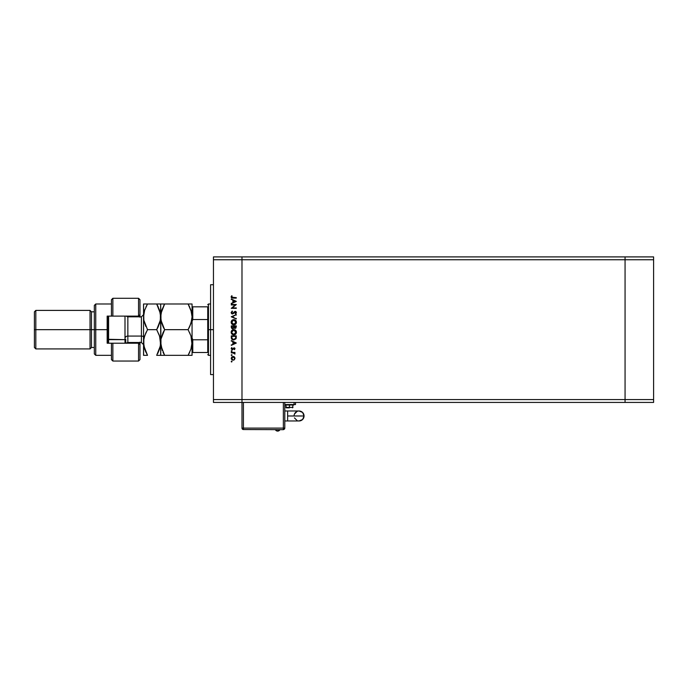 <?xml version="1.0" encoding="UTF-8"?>
<svg xmlns="http://www.w3.org/2000/svg" width="688" height="688" viewBox="0 0 688 688"><rect width="100%" height="100%" fill="white"/><g stroke="black" fill="none" stroke-linecap="round" stroke-linejoin="round"><path stroke-width="1.03" d="M625.065 402.428L625.065 256.899L241.987 256.899L241.987 259.754L241.987 256.899L213.452 256.899L625.065 256.899L625.065 259.754L625.065 256.899L625.065 259.754L241.987 259.754L625.065 259.754L625.065 399.573L625.065 259.754L625.065 399.573L241.987 399.573L241.987 259.754L241.987 399.573L625.065 399.573L625.065 402.428L625.065 399.573L625.065 402.428L653.6 402.428L241.987 402.428L241.987 399.573L241.987 402.428L625.065 402.428M210.597 373.739L210.597 284.72L210.597 329.664L213.452 329.664L210.597 329.664L210.597 374.384M213.452 259.754L213.452 399.573L241.987 399.573L241.987 259.754L213.452 259.754L213.452 256.899L213.452 259.754L241.987 259.754L241.987 256.899L241.987 399.573L213.452 399.573L213.452 259.754M231.288 304.956L235.21 304.956L231.288 304.956L231.288 304.509L236.285 304.509L232.355 307.906L236.285 307.906L236.285 308.353L231.288 308.353L235.21 304.956L231.288 308.353L236.285 308.353L236.285 307.906L232.355 307.906L236.285 304.509L231.288 304.509L231.288 304.956L231.288 304.509L236.285 304.603M232.51 313.986L231.185 312.834L232.14 311.105L232.501 311.466L231.684 312.739L232.415 313.53L234.84 311.432L236.225 311.913L236.345 312.997L235.563 313.926L235.889 312.404L235.262 311.81L232.51 313.986L235.262 311.81L235.898 312.541L235.563 313.926L236.414 312.593L235.244 311.363L232.518 313.539L231.675 312.558L232.252 311.045L231.159 312.558L232.51 313.986M236.285 318.432L236.285 318.914L231.288 316.807L236.285 314.622L232.346 316.772L236.285 318.914L231.288 316.807L236.285 318.914L232.346 316.772L236.285 314.622L231.288 316.738L236.285 314.622L236.285 315.104M231.159 322.251L231.916 320.393L233.636 319.619L235.631 320.359L236.414 322.216L235.657 324.1L233.92 324.865L231.925 324.108L231.159 322.251C231.306 323.859 232.183 324.727 233.791 324.865C235.408 324.719 236.285 323.842 236.414 322.216C236.251 320.617 235.365 319.757 233.765 319.619C232.166 319.774 231.297 320.651 231.159 322.251L231.168 322.38M233.791 334.858L233.782 334.858C232.183 334.712 231.306 333.843 231.159 332.235L231.916 330.378L233.765 329.604L235.631 330.352L236.414 332.201L235.657 334.084L233.791 334.858L231.925 334.093L231.159 332.235C231.306 333.843 232.183 334.712 233.791 334.858C235.408 334.712 236.285 333.826 236.414 332.201C236.251 330.61 235.365 329.741 233.765 329.604L233.894 329.612M231.288 341.11L231.288 340.62L236.285 342.985L231.288 345.359L232.888 344.129L232.888 341.867L231.288 340.62L232.888 341.867L232.888 344.129L231.288 345.359L236.285 343.054L231.288 345.359L231.288 344.869M231.641 362L231.349 361.295L232.045 361.501L231.478 361.965L231.228 361.587L232.054 361.587L231.641 361.166L232.054 361.587L231.228 361.587L232.054 361.587M231.228 358.508L233.103 356.427L233.8 356.556L234.969 357.932L234.264 359.824L232.381 360.065L231.228 358.508L231.761 356.977L233.103 356.427L231.228 358.319L233.103 360.211L234.402 359.704L235.004 358.319L234.402 356.934L235.004 358.319L234.264 359.824M231.228 355.12L231.641 355.533L231.228 355.034L231.804 354.733L231.933 355.412L231.254 355.275L232.054 355.12L231.228 355.12L232.054 355.12L231.228 355.12L232.054 355.12L231.228 355.12L231.641 354.698M231.288 352.849L231.288 352.394L231.288 352.849L231.288 352.394L234.935 352.394L234.402 352.849L234.875 354.122L233.903 352.97L231.288 352.849L233.765 352.927L234.875 354.122L234.402 352.849L234.935 352.394L231.288 352.394L234.935 352.394L234.935 352.849M231.718 351.491L231.228 351L231.873 350.742L231.804 351.473L231.228 351.164L232.054 351.086L231.228 351.086L232.054 351.086L231.228 351.086L232.054 351.086L231.228 351.086L231.641 350.665M232.054 347.896L231.675 348.618L232.26 349.263L234.04 347.784L235.004 348.713L234.479 349.642L234.513 348.524L233.886 348.274L232.071 349.693L231.245 348.85L231.718 347.595L232.26 349.263L234.04 347.784L232.26 349.263L231.718 347.595L231.228 348.635L232.277 349.71L233.731 348.36L234.556 348.713L234.479 349.642L235.004 348.713L234.479 349.642L234.556 348.713L233.731 348.36L232.277 349.71L231.228 348.635L231.718 347.595L232.26 349.263L234.049 347.784L235.004 348.713L234.479 349.642L235.004 348.713L234.04 347.784L234.84 348.188M231.314 337.928L231.288 337.43C231.306 339.038 232.114 339.881 233.722 339.975L231.589 338.892L231.288 335.882L236.285 335.882L235.95 338.814L233.722 339.975L236.104 338.47L236.285 335.882L231.288 335.882L231.288 337.43L231.288 335.882L236.285 335.882L236.199 338.083M231.288 327.393L231.288 325.897L231.288 327.247L231.288 325.897L236.285 325.897L235.838 328.176L233.98 327.875L232.811 328.838L231.744 328.451L231.288 327.247L232.707 328.838L233.98 327.875L235.047 328.451L236.285 325.897L231.288 325.897L236.285 325.897L236.285 326.869L234.711 328.417M231.288 299.495L231.288 299.005L236.285 301.37L231.288 303.743L232.888 302.514L232.888 300.252L231.288 299.005L232.888 300.252L232.888 302.514L231.288 303.743L236.285 301.439L231.288 303.743L231.288 303.253M231.297 297.526L231.736 295.737L231.951 297.5L236.285 297.663L236.285 298.11L231.718 297.947L231.159 296.941L231.736 295.737L231.675 296.967L231.736 295.737L231.159 296.941L232.914 298.11L236.285 298.11L236.285 297.663L231.701 297.164M241.987 402.428L213.452 402.428L213.452 399.573L213.452 402.428L241.987 402.428L241.987 399.573L241.987 428.108L243.414 428.108L243.414 402.428L243.414 428.108L241.987 428.108L243.414 429.536A1.428 1.428 0 0 1 241.987 428.108L241.987 402.428M234.402 359.704L233.284 360.202M232.054 359.893L231.529 359.377M234.402 356.934L233.103 356.427L234.264 356.814M231.908 357.519L232.028 359.291M234.023 357.201L232.08 357.296M231.899 359.119L233.103 359.764L231.675 358.319L233.103 356.883L234.556 358.319L234.126 357.296M231.693 358.044L231.701 358.603M234.513 352.927L235.004 353.735L234.531 353.512M234.402 352.849L234.875 354.122L234.402 352.849M234.548 353.58L233.61 352.892M233.765 352.927L234.556 353.649L232.518 352.849M234.169 349.341L234.556 348.713L234.169 349.341L234.556 348.713L234.066 348.24L232.277 349.71L231.228 348.635L231.718 347.595M234.556 348.713L233.731 348.36L232.716 349.616M231.675 348.618L232.26 349.263L231.675 348.618M232.604 349.134L234.04 347.784M236.285 342.985L231.288 340.62L236.285 342.985M235.305 343.011L233.404 343.897L233.404 342.108L235.305 343.011L233.404 342.108L233.404 343.897L235.305 343.011M232.51 339.717L232.08 339.451M231.942 339.33L231.581 338.883M235.769 336.681L235.631 338.212L235.769 336.329L235.631 338.212L233.722 339.528L234.677 339.33M232.613 339.236L233.722 339.528L231.925 338.333L232.613 339.236M231.804 337.258L231.804 336.329L235.769 336.329L231.804 336.329L232.037 338.599M236.302 331.444L236.397 331.943M236.122 333.456L235.657 334.084M233.636 329.612L233.765 329.604C232.166 329.758 231.297 330.636 231.159 332.235L231.168 332.364M231.529 330.868L232.492 329.93M231.349 333.25L231.925 334.093M232.019 333.448L233.12 334.308M232.054 330.962L231.675 332.218L233.765 330.051L235.898 332.33L233.791 334.411L231.718 332.7M234.582 330.214L232.948 330.214M235.795 332.897L235.27 330.679M235.666 333.224L235.855 332.639M232.587 334.041L233.997 334.402L235.141 333.912M234.393 334.325L235.554 333.422M231.71 332.639L231.847 333.121M235.167 330.575L234.591 330.214M235.047 328.451L233.98 327.875L235.047 328.451L233.98 327.875L232.707 328.838M233.645 327.11L233.653 326.637M233.292 328.142L232.862 328.374M232.26 328.253L231.951 327.909L232.707 328.391L233.645 327.221M234.187 327.032L235.038 328.004L234.169 326.344L235.769 326.344L235.305 327.961M235.219 327.987L235.769 326.344L234.169 326.344L234.212 327.23M235.038 328.004L235.769 326.946L235.124 328.004M232.707 328.391L231.804 326.981L233.112 328.288M231.804 326.981L231.804 326.344L233.653 326.344L231.804 326.344L231.804 326.981M235.004 319.911L236.362 321.7M236.233 323.231L236.001 323.678M231.254 321.511L231.916 320.393M231.529 320.875L232.303 320.058M232.054 320.969L231.675 322.233L233.765 320.066L235.898 322.233L233.791 324.418L231.675 322.233L233.12 324.323M234.393 320.152L232.948 320.23M235.795 322.913L235.27 320.694M235.666 323.24L235.855 322.655M232.587 324.057L235.141 323.919M234.393 324.34L235.554 323.437M235.167 320.591L234.591 320.23M232.252 311.045L232.355 311.561M232.346 311.561L231.744 312.206M233.077 313.298L232.312 313.513L231.675 312.558L232.501 311.466L231.675 312.653M233.008 313.358L233.808 312.455M235.477 311.38L236.225 311.913M236.414 312.593L235.563 313.926L235.373 313.418M235.262 313.513L235.889 312.404M235.889 312.696L235.262 311.81L233.602 313.444M235.176 311.819L234.617 312.137M232.08 313.909L231.546 313.556M232.415 313.53L231.899 313.229M236.285 307.906L236.285 308.353L231.288 308.25M236.285 301.37L231.288 299.005L236.285 301.37M235.305 301.404L233.404 302.281L233.404 300.493L235.305 301.404L233.404 300.493L233.404 302.281L235.305 301.404M236.285 297.663L236.285 298.11L232.604 298.102M231.865 298.007L231.366 297.629M231.168 296.769L231.331 296.287M232.123 296.003L231.675 296.967L232.544 297.646M234.445 358.869L234.531 358.035M233.43 339.511L233.877 339.528M233.98 330.059L233.352 330.094M233.98 320.075L233.352 320.109M294.163 415.002L294.068 415.982A4.997 4.997 0 0 1 299.056 410.985L302.591 412.447L304.053 415.982A4.997 4.997 0 0 0 299.056 410.985L299.056 410.985A4.997 4.997 0 0 1 304.053 415.982L302.591 419.508L299.056 420.97A4.997 4.997 0 0 0 304.053 415.982L287.644 415.982L287.644 420.97L284.789 420.97L287.644 420.97L287.644 410.985L284.789 410.985L287.644 410.985L287.644 415.982L304.053 415.982A4.997 4.997 0 0 1 299.056 420.97L298.085 420.875M277.66 431.101L279.93 429.673A2.528 2.528 0 0 1 275.381 429.673L277.66 431.101M289.424 404.561L293.707 404.991L285.15 404.707L289.424 404.561M289.424 407.416L292.993 407.416L285.864 407.416L289.424 407.416L289.424 404.991L289.424 407.416M297.147 420.592L294.447 417.891M294.447 414.064L297.147 411.364M284.789 428.108L284.789 402.428L284.789 428.108A1.428 1.428 0 0 1 283.361 429.536L284.789 428.108L243.414 428.108L243.414 429.536L243.414 428.108L284.789 428.108M283.361 402.428L283.361 429.536L283.361 402.428M295.487 402.428L295.487 404.561L295.487 402.428M294.068 404.561L295.487 404.561L294.068 404.561L294.068 402.428L294.068 404.561L284.789 404.561L294.068 404.561M286.346 407.846L289.424 407.846L286.285 407.846L285.864 404.991L293.707 404.991M293.707 404.707L285.873 404.991M243.414 429.536L283.361 429.673L243.414 429.536M207.75 352.488L207.75 339.777L207.75 352.488L192.769 352.488L207.75 352.488M207.75 329.664L207.75 339.777L207.75 319.55L207.75 329.664L208.464 329.664L207.75 329.664M210.597 355.343L208.464 355.343L208.464 329.664L208.464 355.343L207.75 354.63M210.597 329.664L208.464 329.664L210.597 329.664M192.52 306.831L192.769 319.55L192.055 321.468L192.769 319.55L192.769 306.831L207.75 306.831L207.75 319.55L207.75 306.831L192.055 306.831M210.597 303.984L208.464 303.984L208.464 329.664L208.464 303.984L207.75 304.689M192.064 352.488L192.769 352.488L192.064 352.488L192.769 352.488L192.769 339.777L192.055 337.86L192.769 339.777L192.769 352.488M207.75 339.777L192.769 339.777L207.75 339.777M192.769 319.55L207.75 319.55L192.769 319.55M192.055 342.65L191.763 339.167M653.6 256.899L653.6 402.428L653.6 399.573L625.065 399.573L653.6 399.573L653.6 259.754L625.065 259.754L653.6 259.754L653.6 256.899L625.065 256.899L653.6 256.899M111.447 359.557L111.447 343.217L107.165 343.217L107.165 316.11L138.555 316.11L139.974 314.683L139.974 299.701L138.555 298.274L138.555 316.11L138.555 298.274L112.866 298.274L112.866 316.11L138.555 316.11L138.555 316.824L139.974 314.683L139.974 299.762M127.134 342.624L127.134 343.217L127.134 342.624M95.752 329.664L94.325 329.664L94.325 353.916L94.325 329.664L90.042 329.664L90.042 348.919L90.042 329.664L34.4 329.664L34.4 347.492L34.4 311.827L34.4 329.664L35.828 329.664L35.828 348.919L35.828 329.664L90.042 329.664L90.042 310.4L90.042 329.664L91.47 329.664L91.47 347.492L91.47 329.664L94.325 329.664L94.325 305.403L94.325 329.664L95.752 329.664L95.752 355.343L95.752 329.664L107.165 329.664L95.752 329.664L95.752 303.984L95.752 329.664M139.974 359.48L139.974 344.645L138.555 342.504L138.555 361.045L138.555 343.217L112.866 343.217L112.866 361.045L112.866 343.217L107.165 343.217L107.165 316.11L111.447 316.11L111.447 299.77M139.974 344.353L139.974 342.117M139.974 317.202L139.974 314.966M127.134 316.695L127.134 316.11L127.134 316.695M138.555 343.217L111.447 343.217L111.447 359.626L112.866 361.045L138.555 361.045L139.974 359.626L139.974 344.645L138.555 343.217M34.4 311.827L35.828 310.4L35.828 329.664L35.828 310.4L90.042 310.4L91.47 311.827L91.47 329.664L91.47 311.827L94.325 311.827M111.447 299.701L111.447 316.11L112.866 316.11L112.866 298.274L111.447 299.701M139.974 314.683L139.974 316.824M139.974 342.504L139.974 344.645M125.001 339.648L125.001 343.217L125.001 339.648L107.878 339.296L107.878 343.217L107.878 316.11L107.878 339.296L108.592 339.648L108.592 343.217L108.592 339.648L125.001 339.648L125.001 316.11L125.001 339.648L125.715 339.296L125.001 339.648M127.848 323.24L127.848 336.079L141.401 336.079L141.401 342.504L141.401 336.079A2.141 1.066 180 0 1 143.543 337.154A2.141 1.066 0 0 0 141.401 336.079L141.401 323.24M143.543 314.683L141.401 316.824L141.401 336.079L127.848 336.079A2.141 1.066 0 0 0 125.715 337.154A2.141 1.066 180 0 1 127.848 336.079L127.848 342.504L126.257 343.217M188.082 329.664L189.682 326.602L188.082 329.664L164.638 329.664L163.039 332.717L164.638 329.664L188.082 329.664L190.946 335.899L192.055 342.504L190.946 349.108L188.082 355.343L189.682 352.282L188.082 355.343L192.055 355.343L192.055 316.824L190.946 323.412L188.082 329.664L190.946 335.899L191.978 344.189L190.946 349.108L188.082 355.343L164.638 355.343L190.937 355.343M189.69 307.054L188.082 303.984L192.055 303.984L164.638 303.984L161.775 310.219L160.743 315.138L160.949 345.84L160.958 339.141L164.638 329.664L160.958 320.195L160.949 313.496L164.638 303.984L188.082 303.984L190.937 310.185L192.055 316.824L191.763 313.461M162.282 350.527L160.665 342.504L160.958 339.15L163.039 332.717M191.763 345.875L191.445 347.371M160.76 340.56L160.665 355.343L164.638 355.343L160.949 345.823M159.943 322.13L160.665 316.824L160.958 320.178L160.665 303.984L160.665 316.824L161.775 310.228L164.638 303.984L160.949 303.984M191.23 311.131L192.055 316.824L192.055 303.984L188.082 303.984L191.419 311.853M160.958 313.479L161.353 311.63M160.743 355.343L160.665 316.824L161.491 322.509M163.03 326.576L161.293 321.778M190.946 323.42L191.763 320.152L189.682 326.594L190.946 323.42M162.858 303.984L164.638 303.984L163.718 305.653M163.039 303.984L161.783 303.984M164.638 329.664L163.039 326.602M164.14 354.458L164.638 355.343L160.958 355.343L164.638 355.343L163.039 352.282M161.783 355.343L160.958 355.343M163.047 326.628L164.088 328.683M160.958 339.124L161.259 337.696M163.71 331.367L163.047 332.7M190.937 303.984L191.763 303.984M192.055 355.343L192.055 303.984M191.41 321.846L191.763 320.169M189.011 327.97L189.673 326.611M190.008 333.448L189.682 332.725M159.341 324.057L160.373 320.161L156.692 329.664L159.556 335.899L160.588 344.189L159.556 349.117L157.647 353.606M157.199 328.752L158.292 326.602L156.692 329.664L147.516 329.664L144.661 335.882L147.516 329.664L143.835 320.195L143.543 303.984L143.543 342.504L143.543 316.824L144.652 310.228L147.516 303.984L145.916 307.037M158.885 334.084L160.373 339.158L160.373 345.858L156.692 355.343L159.556 355.343M160.381 339.175L160.665 342.504M159.762 336.561L156.692 329.664L158.292 326.611M158.472 355.343L160.665 355.343M160.373 345.875L160.072 347.302M158.317 307.097L156.692 303.984L160.665 303.984L156.692 303.984L159.547 310.185L160.665 316.824L160.381 320.144L158.292 326.594M159.547 303.984L156.692 303.984L160.373 313.444L160.373 320.161M160.665 316.824L160.029 311.827M143.62 355.343L143.543 342.504L143.543 355.343L144.652 355.343L143.835 355.343M144.36 311.165L143.543 316.824L144.652 310.228L147.516 303.984L143.543 303.984M144.884 309.548L144.652 310.228M145.736 303.984L144.661 303.984M143.646 340.534L144.652 335.89L147.516 329.664L156.692 329.664M144.145 337.679L145.916 332.717M145.882 326.525L144.179 321.803M144.652 355.343L147.516 355.343L145.916 355.343L147.516 355.343L143.835 345.84L143.835 339.132M147.266 354.896L144.652 349.108L143.543 342.504L143.826 345.823M145.572 351.516L145.916 352.282M144.506 348.653L145.916 352.273M145.916 303.984L156.692 303.984L147.516 303.984L145.925 307.037M156.692 355.343L158.292 355.343M146.303 331.926L146.088 332.373M157.913 353.073L158.128 352.634M144.652 310.219L143.835 313.487M143.543 316.824L143.835 320.178M141.401 316.824L127.848 316.824L127.848 342.504L141.401 342.504L143.543 344.645M108.592 316.11L108.592 339.648L108.592 316.11M125.715 343.217L125.715 339.296M213.452 374.607L210.597 374.607M213.452 284.72L210.597 284.72M287.644 420.97L299.056 420.97M292.563 407.846L292.993 404.991M287.644 410.985L299.056 410.985M111.447 355.343L95.752 355.343L94.325 353.916M34.4 347.492L35.828 348.919L90.042 348.919L91.47 347.492L94.325 347.492M111.447 303.984L95.752 303.984L94.325 305.403M127.848 316.824L126.257 316.11"/></g></svg>
